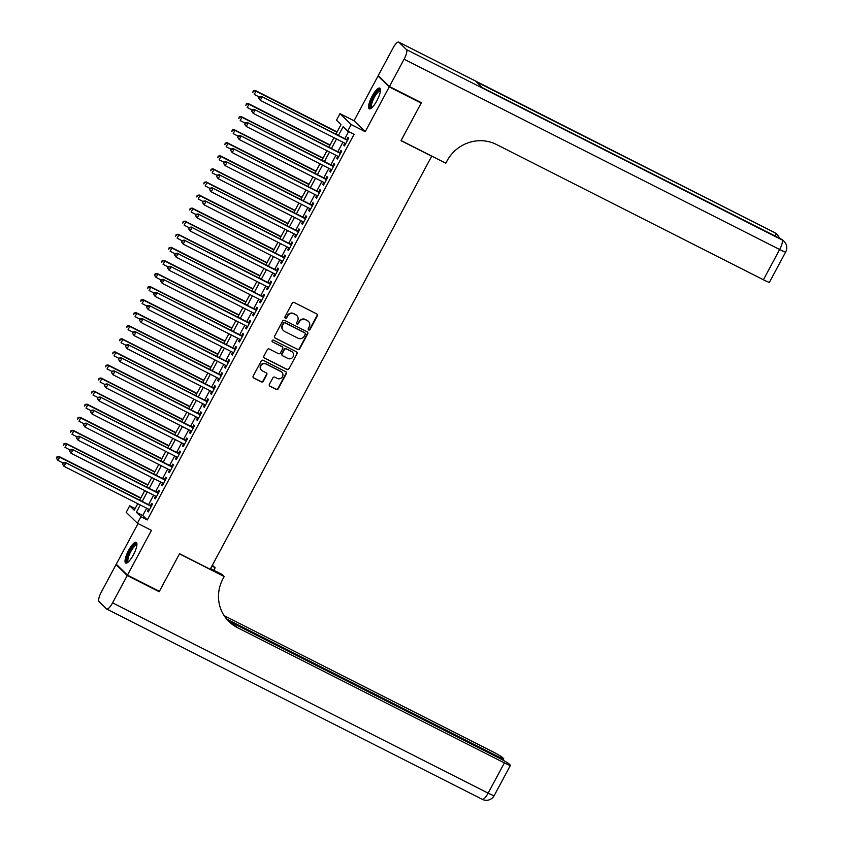 <?xml version="1.0" encoding="UTF-8"?>
<svg xmlns="http://www.w3.org/2000/svg" width="842" height="842" viewBox="0 0 842 842"><rect width="100%" height="100%" fill="white"/><g stroke="black" fill="none" stroke-linecap="round" stroke-linejoin="round"><path stroke-width="1.26" d="M308.677 329.938A1.021 0.979 134.2 0 0 310.045 329.485L317.35 315.855A1.463 1.4 134.2 0 0 316.781 313.929L294.216 302.499A1.463 1.4 134.2 0 0 292.269 303.141L284.964 316.781A1.021 0.979 134.2 0 0 285.364 318.118A1.021 0.979 134.2 0 0 286.722 317.666L287.669 315.897A4.673 4.484 134.2 0 1 293.879 313.834L295.763 314.782A4.673 4.484 134.2 0 1 297.573 320.918L296.626 322.686A1.021 0.979 134.2 0 0 297.015 324.033A1.021 0.979 134.2 0 0 298.384 323.581L299.32 321.812A4.673 4.484 134.2 0 1 305.541 319.739L307.425 320.697A4.673 4.484 134.2 0 1 309.235 326.833L308.288 328.59A1.021 0.979 134.2 0 0 308.677 329.938M308.319 329.611A1.021 0.979 134.2 0 0 309.74 329.19L317.045 315.561A1.463 1.4 134.2 0 0 316.95 314.034M284.996 317.792A1.021 0.979 134.2 0 0 286.417 317.371L287.669 315.897M296.658 323.696A1.021 0.979 134.2 0 0 298.079 323.286L299.32 321.812M133.331 554.983A11.609 3.157 -63.1 0 0 136.215 542.332A11.609 3.157 -63.1 0 0 128.605 550.384A11.609 3.157 -63.1 0 0 125.721 563.035A11.609 3.157 -63.1 0 0 133.331 554.983M376.879 100.756A11.609 3.157 -63.1 0 0 379.763 88.105A11.609 3.157 -63.1 0 0 372.153 96.156A11.609 3.157 -63.1 0 0 369.27 108.807A11.609 3.157 -63.1 0 0 376.879 100.756M269.398 384.31A1.463 1.4 134.2 0 0 269.966 386.236L276.302 389.446A1.463 1.4 134.2 0 0 278.239 388.793L286.354 373.659A1.463 1.4 134.2 0 0 285.796 371.732L263.22 360.302A1.463 1.4 134.2 0 0 261.283 360.944L253.158 376.09A1.463 1.4 134.2 0 0 253.726 378.005L261.378 381.879A1.463 1.4 134.2 0 0 263.314 381.237L266.788 374.753A1.463 1.4 134.2 0 0 266.23 372.838L262.43 370.912A3.905 3.747 134.2 0 1 261.22 365.302A3.905 3.747 134.2 0 1 266.114 364.049L280.975 371.575A3.905 3.747 134.2 0 1 282.186 377.184A3.905 3.747 134.2 0 1 277.292 378.437L274.818 377.184A1.463 1.4 134.2 0 0 272.871 377.837L269.398 384.31M146.676 508.21L142.761 515.525L147.297 519.946L140.909 516.704L137.404 523.24L126.205 512.336L129.71 505.8L134.257 510.22L137.751 503.695M420.095 102.061L421.168 103.103L401.013 140.677L431.672 156.212L210.195 569.266L179.535 553.731L159.391 591.316L127.458 575.128L151.455 530.365L137.404 523.24M421.168 103.103L389.236 86.915L378.026 76.012L354.029 120.774L339.979 113.659L351.177 124.563L347.672 131.099L343.126 126.679L338.431 135.436M354.029 120.774L365.228 131.689L389.236 86.915M365.228 131.689L351.177 124.563M147.297 519.946L354.061 134.341L347.672 131.099M297.689 349.535A1.463 1.4 134.2 0 0 299.636 348.893L307.751 333.748A1.463 1.4 134.2 0 0 307.183 331.832L284.617 320.392A1.463 1.4 134.2 0 0 282.68 321.044L274.555 336.179A1.463 1.4 134.2 0 0 275.123 338.105L297.394 349.241A1.463 1.4 134.2 0 0 299.331 348.599L307.446 333.453A1.463 1.4 134.2 0 0 307.351 331.937M297.058 353.703L288.932 368.838A1.463 1.4 134.2 0 1 286.996 369.491L264.43 358.05A1.463 1.4 134.2 0 1 263.862 356.134L267.335 349.651A1.463 1.4 134.2 0 1 269.272 349.009L278.428 353.651A1.463 1.4 134.2 0 0 280.375 352.998L282.68 348.704A1.463 1.4 134.2 0 0 282.112 346.778L272.576 341.957A1.021 0.979 134.2 0 1 272.261 340.484A1.021 0.979 134.2 0 1 273.545 340.157L296.489 351.788A1.463 1.4 134.2 0 1 297.058 353.703L288.932 368.838M138.046 523.566L116.249 564.224L127.458 575.128M379.31 76.654L378.026 76.012M344.82 143.182L343.747 145.192L344.504 145.929L348.714 138.088L347.957 137.351L346.725 139.635M337.821 156.254L336.737 158.264L337.495 159.001L341.705 151.15L340.947 150.413L339.715 152.707M330.811 169.326L329.727 171.336L330.485 172.073L334.695 164.222L333.937 163.485L332.706 165.779M323.802 182.398L322.718 184.398L323.475 185.145L327.685 177.294L326.928 176.557L325.696 178.851M316.792 195.46L315.708 197.47L316.466 198.207L320.676 190.366L319.918 189.629L318.686 191.923M309.782 208.532L308.698 210.542L309.456 211.279L313.666 203.438L312.908 202.701L311.687 204.995M302.773 221.604L301.699 223.614L302.446 224.351L306.656 216.51L305.899 215.773L304.678 218.057M295.763 234.676L294.689 236.686L295.447 237.423L299.647 229.582L298.889 228.845L297.668 231.129M288.753 247.748L287.68 249.758L288.438 250.495L292.637 242.654L291.879 241.917L290.658 244.201M281.744 260.82L280.67 262.83L281.428 263.567L285.627 255.726L284.87 254.989L283.649 257.273M274.734 273.892L273.661 275.902L274.418 276.639L278.618 268.798L277.86 268.061L276.639 270.345M267.724 286.964L266.651 288.974L267.409 289.711L271.608 281.87L270.861 281.133L269.629 283.417M260.715 300.036L259.641 302.046L260.399 302.783L264.609 294.942L263.851 294.205L262.62 296.489M253.716 313.108L252.632 315.118L253.389 315.855L257.599 308.014L256.842 307.277L255.61 309.561M246.706 326.18L245.622 328.191L246.38 328.927L250.59 321.086L249.832 320.349L248.6 322.633M239.696 339.252L238.612 341.263L239.37 341.999L243.58 334.158L242.822 333.411L241.591 335.705M232.687 352.324L231.603 354.335L232.36 355.071L236.57 347.22L235.813 346.483L234.581 348.777M225.677 365.396L224.593 367.407L225.351 368.143L229.561 360.292L228.803 359.555L227.572 361.85M218.667 378.468L217.594 380.468L218.341 381.205L222.551 373.364L221.793 372.627L220.572 374.922M211.658 391.53L210.584 393.54L211.342 394.277L215.541 386.436L214.784 385.699L213.563 387.994M204.648 404.602L203.575 406.612L204.332 407.349L208.532 399.508L207.774 398.771L206.553 401.055M197.638 417.674L196.565 419.684L197.323 420.421L201.522 412.58L200.764 411.843L199.543 414.127M190.629 430.746L189.555 432.756L190.313 433.493L194.513 425.652L193.755 424.915L192.534 427.199M183.619 443.818L182.546 445.828L183.303 446.565L187.503 438.724L186.756 437.987L185.524 440.271M176.609 456.89L175.536 458.901L176.294 459.637L180.504 451.796L179.746 451.059L178.515 453.343M169.6 469.962L168.526 471.973L169.284 472.709L173.494 464.868L172.736 464.131L171.505 466.415M162.601 483.034L161.517 485.045L162.274 485.781L166.484 477.94L165.727 477.203L164.495 479.487M155.591 496.106L154.507 498.117L155.265 498.853L159.475 491.012L158.717 490.276L157.486 492.559M348.62 131.584L344.82 138.667M342.926 142.214L337.81 151.739M335.916 155.286L330.801 164.811M328.906 168.358L323.802 177.883M321.897 181.43L316.792 190.955M314.887 194.502L309.782 204.027M307.877 207.574L302.773 217.099M300.868 220.646L295.763 230.171M293.858 233.718L288.753 243.243M286.848 246.79L281.744 256.315M279.839 259.862L274.734 269.387M272.829 272.924L267.724 282.449M265.83 285.996L260.715 295.521M258.82 299.068L253.705 308.593M251.811 312.14L246.695 321.665M244.801 325.212L239.696 334.737M237.791 338.284L232.687 347.809M230.782 351.356L225.677 360.881M223.772 364.428L218.667 373.953M216.762 377.5L211.658 387.025M209.753 390.572L204.648 400.097M202.743 403.644L197.638 413.169M195.733 416.716L190.629 426.241M188.724 429.788L183.619 439.313M181.725 442.86L176.609 452.386M174.715 455.932L169.6 465.458M167.705 468.994L162.59 478.519M160.696 482.066L155.591 491.591M153.686 495.138L148.581 504.663M148.581 509.178L147.497 511.189L148.255 511.925L152.465 504.084L151.707 503.348L150.476 505.632M135.152 508.547L129.71 505.8M335.895 134.152L341.01 124.616L336.474 120.195L339.979 113.659M140.288 504.979L136.372 512.283L140.909 516.704M336.537 138.983L331.432 148.508M329.527 152.055L324.423 161.58M322.518 165.127L317.413 174.652M315.508 178.188L310.403 187.713M308.498 191.26L303.394 200.785M301.489 204.332L296.384 213.857M294.479 217.404L289.374 226.93M287.469 230.476L282.365 240.002M280.46 243.548L275.355 253.074M273.461 256.621L268.345 266.146M266.451 269.693L261.336 279.218M259.441 282.765L254.326 292.29M252.432 295.837L247.327 305.362M245.422 308.909L240.317 318.434M238.412 321.981L233.308 331.506M231.403 335.053L226.298 344.578M224.393 348.125L219.288 357.65M217.383 361.186L212.279 370.722M210.374 374.258L205.269 383.784M203.364 387.331L198.259 396.856M196.354 400.403L191.25 409.928M189.355 413.475L184.24 423M182.346 426.547L177.23 436.072M175.336 439.619L170.221 449.144M168.326 452.691L163.222 462.216M161.317 465.763L156.212 475.288M154.307 478.835L149.202 488.36M147.297 491.907L142.193 501.432M139.656 500.148L144.761 490.623M146.666 487.076L151.77 477.551M153.676 474.004L158.78 464.479M160.675 460.932L165.79 451.407M167.684 447.86L172.799 438.335M174.694 434.788L179.809 425.263M181.704 421.716L186.819 412.191M188.713 408.644L193.818 399.119M195.723 395.572L200.828 386.046M202.733 382.5L207.837 372.974M209.742 369.428L214.847 359.902M216.752 356.355L221.856 346.83M223.761 343.283L228.866 333.758M230.771 330.222L235.876 320.697M237.781 317.15L242.885 307.625M244.79 304.078L249.895 294.553M251.79 291.006L256.905 281.481M258.799 277.934L263.914 268.409M265.809 264.862L270.924 255.337M272.819 251.79L277.923 242.264M279.828 238.718L284.933 229.192M286.838 225.645L291.942 216.12M293.847 212.573L298.952 203.048M300.857 199.501L305.962 189.976M307.867 186.429L312.971 176.904M314.876 173.357L319.981 163.832M321.886 160.285L326.991 150.76M328.896 147.224L334 137.688M142.761 515.525L136.372 512.283M343.747 145.192L344.652 145.645M336.737 158.264L337.642 158.717M329.727 171.336L330.632 171.789M322.718 184.398L323.623 184.861M315.708 197.47L316.613 197.933M308.698 210.542L309.614 211.005M301.699 223.614L302.604 224.077M294.689 236.686L295.595 237.149M287.68 249.758L288.585 250.221M280.67 262.83L281.575 263.293M273.661 275.902L274.566 276.365M266.651 288.974L267.556 289.438M259.641 302.046L260.546 302.499M252.632 315.118L253.537 315.571M245.622 328.191L246.527 328.643M238.612 341.263L239.517 341.715M231.603 354.335L232.508 354.787M224.593 367.407L225.509 367.859M217.594 380.468L218.499 380.931M210.584 393.54L211.489 394.003M203.575 406.612L204.48 407.075M196.565 419.684L197.47 420.147M189.555 432.756L190.46 433.22M182.546 445.828L183.451 446.292M175.536 458.901L176.441 459.364M168.526 471.973L169.431 472.436M161.517 485.045L162.422 485.508M154.507 498.117L155.412 498.569M147.497 511.189L148.403 511.641M308.477 321.455L308.183 321.149A4.673 4.484 134.2 0 0 307.12 320.402L307.425 320.697M299.026 321.518A4.673 4.484 134.2 0 1 305.236 319.444L307.12 320.402M296.816 315.54L296.521 315.245A4.673 4.484 134.2 0 0 295.458 314.487L295.763 314.782M287.364 315.603A4.673 4.484 134.2 0 1 293.574 313.54L295.458 314.487M274.65 337.705A1.463 1.4 134.2 0 0 274.818 337.81L297.394 349.241M305.236 334.274A1.021 0.979 134.2 0 0 304.846 332.927L285.038 322.886A1.021 0.979 134.2 0 0 283.67 323.349L282.68 325.201A4.673 4.484 134.2 0 0 284.491 331.348L298.026 338.21A4.673 4.484 134.2 0 0 304.246 336.137L305.236 334.274M305.078 333.095L304.772 332.8A1.021 0.979 134.2 0 0 304.541 332.632L304.846 332.927M283.428 330.59L283.123 330.296A4.673 4.484 134.2 0 1 282.375 324.907L283.375 323.054A1.021 0.979 134.2 0 1 284.733 322.591L304.541 332.632M263.956 357.661A1.463 1.4 134.2 0 0 264.125 357.755L286.69 369.196A1.463 1.4 134.2 0 0 288.638 368.543M282.438 347.02L282.144 346.725A1.463 1.4 134.2 0 0 281.807 346.483L272.576 341.957M287.932 358.46A3.905 3.747 134.2 0 0 292.49 352.23A3.905 3.747 134.2 0 0 291.606 351.598L286.375 348.946A1.463 1.4 134.2 0 0 284.428 349.588L282.123 353.893A1.463 1.4 134.2 0 0 282.691 355.808L287.932 358.46M292.49 352.23L292.195 351.935A3.905 3.747 134.2 0 0 291.3 351.303L291.606 351.598M282.365 355.566L282.059 355.271A1.463 1.4 134.2 0 1 281.828 353.587L284.133 349.293A1.463 1.4 134.2 0 1 286.07 348.651L291.3 351.303M296.752 353.408A1.463 1.4 134.2 0 0 296.658 351.882M281.86 372.206L281.554 371.911A3.905 3.747 134.2 0 0 280.67 371.28L280.975 371.575M261.546 370.28L261.241 369.985A3.905 3.747 134.2 0 1 265.809 363.755L280.67 371.28M253.253 377.605A1.463 1.4 134.2 0 0 253.421 377.711L261.073 381.584A1.463 1.4 134.2 0 0 263.02 380.942L266.493 374.458A1.463 1.4 134.2 0 0 266.398 372.932M269.493 385.836A1.463 1.4 134.2 0 0 269.661 385.941L275.997 389.141A1.463 1.4 134.2 0 0 277.934 388.499L286.059 373.353A1.463 1.4 134.2 0 0 285.964 371.838M337.095 131.92L255.21 90.431L255.968 91.168L254.221 94.43L259.168 96.946M336.947 132.205L255.968 91.168L253.253 90.789L252.853 92.388L253.558 91.083M253.253 90.789L255.21 90.431M347.63 140.088L261.273 96.325L347.483 140.372M259.61 96.988L262.03 97.062L260.273 100.335L258.61 97.998L259.61 96.988L258.61 97.998M345.736 143.635L260.273 100.335L258.915 98.293M261.273 96.325L259.315 96.693M371.543 108.008A10.041 2.736 116.9 0 1 371.406 101.661A10.041 2.736 116.9 0 1 376.406 92.494A10.041 2.736 116.9 0 1 380.468 90.41M380.405 91.01A9.304 2.526 -63.1 0 0 380.384 90.999A9.304 2.526 -63.1 0 0 372.353 101.787A9.304 2.526 -63.1 0 0 371.975 107.597A9.304 2.526 -63.1 0 0 372.006 107.608M380.226 88.589A11.535 3.136 -63.1 0 0 370.796 102.061A11.535 3.136 -63.1 0 0 369.943 108.881M127.995 562.235A10.041 2.736 116.9 0 1 127.847 555.888A10.041 2.736 116.9 0 1 132.857 546.721A10.041 2.736 116.9 0 1 136.909 544.637M136.857 545.237A9.304 2.526 -63.1 0 0 136.825 545.227A9.304 2.526 -63.1 0 0 128.794 556.015A9.304 2.526 -63.1 0 0 128.416 561.824A9.304 2.526 -63.1 0 0 128.447 561.835M136.667 542.816A11.535 3.136 -63.1 0 0 127.237 556.288A11.535 3.136 -63.1 0 0 126.384 563.119M389.446 86.526L421.379 102.713L401.087 140.551L445.797 163.211L446.986 160.98A37.206 35.669 -45.8 0 1 496.443 144.487L763.41 279.776L779.639 249.516L404.086 59.203L389.446 86.526L378.237 75.612L392.888 48.299A8.925 2.431 -63.1 0 1 398.74 42.1L774.293 232.413A8.925 2.431 116.9 0 1 774.461 232.529L398.908 42.226A8.925 2.431 -63.1 0 0 398.74 42.1M404.086 59.203A8.925 2.431 -63.1 0 0 406.476 49.594L398.908 42.226M775.419 236.16A8.925 2.431 116.9 0 0 775.219 233.266A8.925 8.557 -45.8 0 1 777.24 234.718L776.482 233.981A8.925 8.557 134.2 0 0 774.461 232.529L476.309 81.8L482.361 87.694L782.029 239.907A8.925 2.431 116.9 0 1 779.639 249.516A8.925 0.726 28.2 0 0 785.691 251.969A8.925 8.925 0 0 0 784.049 241.349L783.292 240.612A8.925 8.557 134.2 0 0 781.271 239.17A8.925 2.431 116.9 0 0 781.102 239.044L482.287 87.621M785.691 251.969L769.462 282.228A8.925 0.726 -151.8 0 1 763.41 279.776M158.107 590.663L159.18 591.705L179.472 553.868L224.172 576.517L222.983 578.749A37.206 35.669 134.2 0 0 228.961 621.575A37.206 35.669 134.2 0 0 237.402 627.606L504.369 762.894A8.925 0.726 28.2 0 0 510.42 765.346A8.925 0.726 28.2 0 0 510.22 765.01L509.326 764.136A8.925 0.726 28.2 0 0 499.843 758.484L228.235 620.849M210.563 568.592L221.983 574.381L224.172 576.517M212.331 565.287L215.173 567.75L213.826 570.255M127.247 575.528L116.038 564.614L101.398 591.937A8.925 2.431 -63.1 0 0 99.009 601.546L106.576 608.913A8.925 2.431 -63.1 0 0 106.745 609.04A8.925 2.431 -63.1 0 0 112.596 602.84L127.247 575.528L159.18 591.705M116.038 564.614L117.322 565.256M211.9 566.087L215.173 567.75M226.572 618.996L497.696 756.39A8.925 0.726 28.2 0 0 503.748 758.842A8.925 0.726 28.2 0 0 503.537 758.505L502.642 757.632A8.925 0.726 28.2 0 0 493.17 751.98L226.193 616.691A37.206 35.669 134.2 0 1 223.993 615.47M224.414 616.123A37.206 35.669 134.2 0 0 227.287 617.754L224.603 616.397M228.424 621.038A37.206 35.669 134.2 0 0 236.307 626.543L237.402 627.606M330.085 144.992L248.201 103.503L248.958 104.24L247.211 107.502L252.168 110.018M329.938 145.277L248.958 104.24L246.243 103.861L245.853 105.46L246.548 104.155M246.243 103.861L248.201 103.503M323.075 158.064L241.201 116.575L241.949 117.312L240.202 120.574L245.159 123.09M322.928 158.338L241.949 117.312L239.233 116.933L238.844 118.533L239.538 117.227M239.233 116.933L241.201 116.575M316.066 171.136L234.192 129.647L234.95 130.384L233.192 133.646L238.149 136.162M315.918 171.41L234.95 130.384L232.234 130.005L231.834 131.605L232.529 130.299M232.234 130.005L234.192 129.647M309.056 184.209L227.182 142.719L227.94 143.456L226.182 146.719L231.14 149.234M308.909 184.482L227.94 143.456L225.224 143.077L224.825 144.677L225.519 143.372M225.224 143.077L227.182 142.719M340.621 153.16L254.263 109.397L340.473 153.444M252.6 110.06L255.021 110.134L253.263 113.407L251.6 111.07L252.6 110.06L251.6 111.07M338.726 156.707L253.263 113.407L251.905 111.365M254.263 109.397L252.305 109.765M333.611 166.232L247.253 122.469L333.464 166.516M245.601 123.121L248.011 123.206L246.253 126.479L244.59 124.142L245.601 123.121L244.59 124.142M331.716 169.779L246.253 126.479L244.896 124.437M247.253 122.469L245.296 122.827M326.601 179.304L240.244 135.541L326.454 179.588M238.591 136.194L241.001 136.278L239.244 139.551L237.581 137.214L238.591 136.194L237.581 137.214M324.707 182.851L239.244 139.551L237.886 137.509M240.244 135.541L238.286 135.899M319.602 192.376L233.234 148.613L319.444 192.66M231.582 149.266L233.992 149.35L232.234 152.623L230.571 150.286L231.582 149.266L230.571 150.286M317.697 195.923L232.234 152.623L230.876 150.581M233.234 148.613L231.276 148.971M302.046 197.281L220.172 155.791L220.93 156.528L219.173 159.791L224.13 162.306M301.899 197.554L220.93 156.528L218.215 156.149L217.815 157.749L218.51 156.444M218.215 156.149L220.172 155.791M312.592 205.448L226.224 161.685L312.435 205.732M224.572 162.338L226.982 162.422L225.235 165.695L223.562 163.348L224.572 162.338L223.562 163.348M310.687 208.995L225.235 165.695L223.867 163.643M226.224 161.685L224.267 162.043M295.037 210.353L213.163 168.863L213.921 169.6L212.163 172.863L217.12 175.378M294.889 210.626L213.921 169.6L211.205 169.221L210.805 170.821L211.51 169.516M211.205 169.221L213.163 168.863M305.583 218.52L219.215 174.757L305.435 218.794M217.562 175.41L219.972 175.494L218.225 178.767L216.552 176.42L217.562 175.41L216.552 176.42M303.678 222.067L218.225 178.767L216.857 176.715M219.215 174.757L217.257 175.115M288.027 223.425L206.153 181.925L206.911 182.672L205.153 185.935L210.111 188.45M287.88 223.698L206.911 182.672L204.196 182.293L203.796 183.893L204.501 182.588M204.196 182.293L206.153 181.925M298.573 231.592L212.205 187.829L298.426 231.866M210.553 188.482L212.963 188.566L211.216 191.829L209.553 189.492L210.553 188.482L209.553 189.492M296.668 235.139L211.216 191.829L209.847 189.787M212.205 187.829L210.247 188.187M281.017 236.497L199.144 194.997L199.901 195.733L198.154 199.007L203.101 201.512M280.87 236.77L199.901 195.733L197.186 195.365L196.786 196.965L197.491 195.66M197.186 195.365L199.144 194.997M291.564 244.664L205.195 200.901L291.416 244.938M203.543 201.554L205.953 201.638L204.206 204.901L202.543 202.564L203.543 201.554L202.543 202.564M289.659 248.211L204.206 204.901L202.838 202.859M205.195 200.901L203.238 201.259M274.018 249.569L192.134 208.069L192.892 208.805L191.145 212.079L196.091 214.584M273.861 249.842L192.892 208.805L190.176 208.437L189.776 210.037L190.481 208.732M190.176 208.437L192.134 208.069M284.554 257.736L198.186 213.973L284.407 258.01M196.533 214.626L198.944 214.71L197.196 217.973L195.533 215.636L196.533 214.626L195.533 215.636M282.649 261.283L197.196 217.973L195.828 215.931M198.186 213.973L196.228 214.331M267.009 262.63L185.124 221.141L185.882 221.878L184.135 225.151L189.082 227.656M266.851 262.915L185.882 221.878L183.167 221.499L182.767 223.109L183.472 221.804M183.167 221.499L185.124 221.141M277.544 270.808L191.187 227.045L277.397 271.082M189.524 227.698L191.934 227.782L190.187 231.045L188.524 228.708L189.524 227.698L188.524 228.708M275.639 274.355L190.187 231.045L188.829 229.003M191.187 227.045L189.218 227.403M259.999 275.702L178.115 234.213L178.872 234.95L177.125 238.223L182.072 240.728M259.852 275.987L178.872 234.95L176.157 234.571L175.757 236.181L176.462 234.865M176.157 234.571L178.115 234.213M270.535 283.88L184.177 240.117L270.387 284.154M182.514 240.77L184.935 240.854L183.177 244.117L181.514 241.78L182.514 240.77L181.514 241.78M268.63 287.427L183.177 244.117L181.819 242.075M184.177 240.117L182.209 240.475M252.989 288.774L171.105 247.285L171.863 248.022L170.116 251.295L175.062 253.8M252.842 289.059L171.863 248.022L169.147 247.643L168.747 249.253L169.452 247.937M169.147 247.643L171.105 247.285M263.525 296.952L177.167 253.189L263.378 297.226M175.504 253.842L177.925 253.926L176.167 257.189L174.505 254.852L175.504 253.842L174.505 254.852M261.63 300.499L176.167 257.189L174.81 255.147M177.167 253.189L175.21 253.547M245.98 301.846L164.095 260.357L164.853 261.094L163.106 264.367L168.063 266.872M245.832 302.131L164.853 261.094L162.138 260.715L161.748 262.325L162.443 261.009M162.138 260.715L164.095 260.357M256.515 310.024L170.158 266.251L256.368 310.298M168.495 266.914L170.915 266.998L169.158 270.261L167.495 267.924L168.495 266.914L167.495 267.924M254.621 313.571L169.158 270.261L167.8 268.219M170.158 266.251L168.2 266.619M238.97 314.919L157.096 273.429L157.843 274.166L156.096 277.439L161.054 279.944M238.823 315.203L157.843 274.166L155.128 273.787L154.739 275.387L155.433 274.082M154.739 275.387L156.096 277.439L154.433 275.092M155.128 273.787L157.096 273.429M249.506 323.096L163.148 279.323L249.358 323.37M161.485 279.986L163.906 280.06L162.148 283.333L160.485 280.996L161.485 279.986L160.485 280.996M247.611 326.633L162.148 283.333L160.79 281.291M163.148 279.323L161.19 279.691M231.96 327.991L150.087 286.501L150.844 287.238L149.087 290.501L154.044 293.016M231.813 328.275L150.844 287.238L148.118 286.859L147.729 288.459L148.424 287.154M148.118 286.859L150.087 286.501M242.496 336.158L156.138 292.395L242.349 336.442M154.486 293.058L156.896 293.132L155.138 296.405L153.476 294.068L154.486 293.058L153.476 294.068M240.601 339.705L155.138 296.405L153.781 294.363M156.138 292.395L154.181 292.763M224.951 341.063L143.077 299.573L143.835 300.31L142.077 303.573L147.034 306.088M224.803 341.347L143.835 300.31L141.119 299.931L140.719 301.531L141.414 300.226M141.119 299.931L143.077 299.573M235.486 349.23L149.129 305.467L235.339 349.514M147.476 306.13L149.887 306.204L148.129 309.477L146.466 307.141L147.476 306.13L146.466 307.141M233.592 352.777L148.129 309.477L146.771 307.435M149.129 305.467L147.171 305.825M217.941 354.135L136.067 312.645L136.825 313.382L135.067 316.645L140.025 319.16M217.794 354.408L136.825 313.382L134.11 313.003L133.71 314.603L134.404 313.298M134.11 313.003L136.067 312.645M228.487 362.302L142.119 318.539L228.329 362.586M140.467 319.192L142.877 319.276L141.13 322.549L139.456 320.213L140.467 319.192L139.456 320.213M226.582 365.849L141.13 322.549L139.761 320.507M142.119 318.539L140.161 318.897M210.932 367.207L129.058 325.717L129.815 326.454L128.058 329.717L133.015 332.232M210.784 367.48L129.815 326.454L127.1 326.075L126.7 327.675L127.405 326.37M127.1 326.075L129.058 325.717M221.478 375.374L135.109 331.611L221.32 375.658M133.457 332.264L135.867 332.348L134.12 335.621L132.447 333.285L133.457 332.264L132.447 333.285M219.573 378.921L134.12 335.621L132.752 333.579M135.109 331.611L133.152 331.969M203.922 380.279L122.048 338.789L122.806 339.526L121.048 342.789L126.005 345.304M203.775 380.552L122.806 339.526L120.09 339.147L119.69 340.747L120.395 339.442M120.09 339.147L122.048 338.789M214.468 388.446L128.1 344.683L214.321 388.73M126.447 345.336L128.858 345.42L127.11 348.693L125.447 346.346L126.447 345.336L125.447 346.346M212.563 391.993L127.11 348.693L125.742 346.651M128.1 344.683L126.142 345.041M196.912 393.351L115.038 351.861L115.796 352.598L114.038 355.861L118.996 358.376M196.765 393.624L115.796 352.598L113.081 352.219L112.681 353.819L113.386 352.514M113.081 352.219L115.038 351.861M207.458 401.518L121.09 357.755L207.311 401.802M119.438 358.408L121.848 358.492L120.101 361.765L118.438 359.418L119.438 358.408L118.438 359.418M205.553 405.065L120.101 361.765L118.733 359.713M121.09 357.755L119.132 358.113M189.913 406.423L108.029 364.933L108.786 365.67L107.039 368.933L111.986 371.448M189.755 406.697L108.786 365.67L106.071 365.291L105.671 366.891L106.376 365.586M106.071 365.291L108.029 364.933M200.449 414.59L114.08 370.827L200.301 414.864M112.428 371.48L114.838 371.564L113.091 374.827L111.428 372.49L112.428 371.48L111.428 372.49M198.544 418.137L113.091 374.827L111.723 372.785M114.08 370.827L112.123 371.185M182.903 419.495L101.019 377.995L101.777 378.742L100.03 382.005L104.976 384.52M182.746 419.769L101.777 378.742L99.061 378.363L98.661 379.963L99.367 378.658M99.061 378.363L101.019 377.995M193.439 427.662L107.081 383.899L193.292 427.936M105.418 384.552L107.829 384.636L106.081 387.899L104.419 385.562L105.418 384.552L104.419 385.562M191.534 431.209L106.081 387.899L104.724 385.857M107.081 383.899L105.113 384.257M175.894 432.567L94.009 391.067L94.767 391.804L93.02 395.077L97.967 397.582M175.746 432.841L94.767 391.804L92.052 391.435L91.652 393.035L92.357 391.73M92.052 391.435L94.009 391.067M186.429 440.734L100.072 396.971L186.282 441.008M98.409 397.624L100.829 397.708L99.072 400.971L97.409 398.634L98.409 397.624L97.409 398.634M184.524 444.281L99.072 400.971L97.714 398.929M100.072 396.971L98.104 397.329M168.884 445.639L87 404.139L87.757 404.876L86.01 408.149L90.957 410.654M168.737 445.913L87.757 404.876L85.042 404.507L84.642 406.107L85.347 404.802M85.042 404.507L87 404.139M179.42 453.806L93.062 410.043L179.272 454.08M91.399 410.696L93.82 410.78L92.062 414.043L90.399 411.706L91.399 410.696L90.399 411.706M177.515 457.353L92.062 414.043L90.704 412.001M93.062 410.043L91.104 410.401M161.875 458.701L79.99 417.211L80.748 417.948L79.001 421.221L83.958 423.726M161.727 458.985L80.748 417.948L78.032 417.569L77.632 419.179L78.338 417.864M78.032 417.569L79.99 417.211M154.865 471.773L72.991 430.283L73.738 431.02L71.991 434.293L76.948 436.798M154.718 472.057L73.738 431.02L71.023 430.641L70.633 432.251L71.328 430.936M71.023 430.641L72.991 430.283M147.855 484.845L65.981 443.355L66.739 444.092L64.981 447.365L69.939 449.87M147.708 485.129L66.739 444.092L64.013 443.713L63.624 445.323L64.318 444.008M64.013 443.713L65.981 443.355M172.41 466.878L86.052 423.116L172.263 467.152M84.389 423.768L86.81 423.852L85.053 427.115L83.39 424.778L84.389 423.768L83.39 424.778M170.516 470.425L85.053 427.115L83.695 425.073M86.052 423.116L84.095 423.473M165.4 479.951L79.043 436.188L165.253 480.224M77.38 436.84L79.801 436.924L78.043 440.187L76.38 437.851L77.38 436.84L76.38 437.851M163.506 483.497L78.043 440.187L76.685 438.145M79.043 436.188L77.085 436.545M158.391 493.023L72.033 449.26L158.243 493.296M70.381 449.912L72.791 449.996L71.033 453.259L69.37 450.923L70.381 449.912L69.37 450.923M156.496 496.57L71.033 453.259L69.675 451.217M72.033 449.26L70.075 449.617M140.846 497.917L58.972 456.427L59.729 457.164L57.972 460.437L62.929 462.942M140.698 498.201L59.729 457.164L57.014 456.785L56.614 458.385L57.309 457.08M56.614 458.385L57.972 460.437L56.309 458.09M57.014 456.785L58.972 456.427M151.381 506.095L65.023 462.321L151.234 506.368M63.371 462.984L65.781 463.068L64.024 466.331L62.361 463.995L63.371 462.984L62.361 463.995M149.487 509.631L64.024 466.331L62.666 464.289M65.023 462.321L63.066 462.69M406.476 49.594L782.029 239.907A8.925 8.557 -45.8 0 1 784.049 241.349M227.287 617.754L226.193 616.691M112.596 602.84L488.139 793.153L504.369 762.894M497.275 757.179L497.696 756.39M488.139 793.153A8.925 2.431 116.9 0 1 482.287 799.342A8.925 8.925 0 0 0 494.191 795.606A8.925 0.726 -151.8 0 1 488.139 793.153M779.45 238.212A8.925 8.925 0 0 0 777.24 234.718M776.482 233.981A8.925 8.925 0 0 0 774.293 232.413M783.292 240.612A8.925 8.925 0 0 0 781.102 239.044M503.032 760.168L503.748 758.842M106.745 609.04L482.287 799.342M494.191 795.606L510.42 765.346"/></g></svg>
